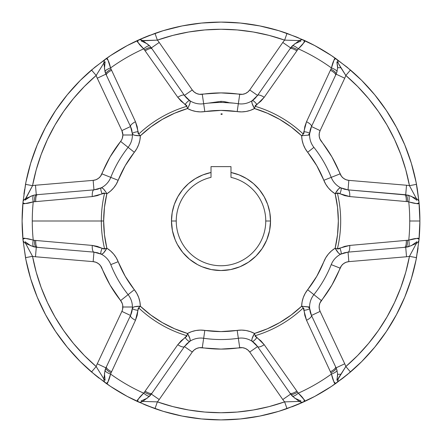 <?xml version="1.0" encoding="UTF-8"?>
<svg xmlns="http://www.w3.org/2000/svg" width="442" height="442" viewBox="0 0 442 442"><rect width="100%" height="100%" fill="white"/><g stroke="black" fill="none" stroke-linecap="round" stroke-linejoin="round"><path stroke-width="0.66" d="M416.497 184.364A198.9 198.9 0 0 1 417.358 189.314L419.005 202.143A198.9 198.9 0 0 1 419.9 221L418.944 240.498L416.077 259.802L411.336 278.736L404.762 297.118L396.413 314.759L386.38 331.506L374.75 347.18L361.644 361.644L347.18 374.75L331.506 386.38L314.759 396.413L297.118 404.762L314.759 396.413L331.506 386.38L314.759 396.413L331.506 386.38L347.18 374.75L361.644 361.644L374.75 347.18L386.38 331.506L396.413 314.759L404.762 297.118L411.336 278.736L404.762 297.118L411.336 278.736L416.077 259.802L418.944 240.498L419.9 221L409.734 221A188.734 188.734 0 0 1 408.762 240.15L418.06 238.183L418.751 238.525L419.005 239.857A198.9 198.9 0 0 0 419.9 221L418.944 201.502L419.9 221A198.9 198.9 0 0 1 419.005 239.857L416.497 257.653A198.9 198.9 0 0 1 350.489 371.976L342.876 378.186L335.45 383.474L334.704 383.358L334.174 382.628L331.461 374.031A188.734 188.734 0 0 1 298.295 393.176L304.648 400.248L304.693 401.021L303.676 401.905A198.9 198.9 0 0 0 336.329 383.048A198.9 198.9 0 0 1 303.676 401.905L287.007 408.629A198.9 198.9 0 0 1 154.993 408.629L145.81 405.143L137.517 401.353L137.247 400.651L137.611 399.828L143.705 393.176A188.734 188.734 0 0 1 110.539 374.031L107.588 383.065L106.947 383.49L105.671 383.048A198.9 198.9 0 0 0 138.324 401.905A198.9 198.9 0 0 1 105.671 383.048L91.511 371.976A198.9 198.9 0 0 1 25.503 257.653L22.995 239.857A198.9 198.9 0 0 1 22.1 221L23.056 201.502L25.923 182.198L30.664 163.264L37.239 144.882L45.587 127.241L55.62 110.494L67.25 94.82L80.356 80.356L94.82 67.25L110.494 55.62L127.241 45.587L144.882 37.239L127.241 45.587L110.494 55.62L94.82 67.25L80.356 80.356L67.25 94.82L55.62 110.494L45.587 127.241L37.239 144.882L30.664 163.264L37.239 144.882L30.664 163.264L25.923 182.198L23.056 201.502L22.1 221A198.9 198.9 0 0 1 22.995 202.143L25.503 184.347A198.9 198.9 0 0 1 91.511 70.024L105.671 58.952A198.9 198.9 0 0 1 138.324 40.095L154.993 33.371A198.9 198.9 0 0 1 287.007 33.371L303.676 40.095A198.9 198.9 0 0 1 336.329 58.952L350.489 70.024A198.9 198.9 0 0 1 416.497 184.347L417.358 189.314M163.264 411.336L145.451 404.994L163.264 411.336L145.451 404.994L163.264 411.336L182.198 416.077L163.264 411.336M55.62 331.506L45.587 314.759L37.239 297.118L30.664 278.736L25.923 259.802L23.056 240.498L22.1 221A198.9 198.9 0 0 0 22.995 239.857L23.542 238.288L24.437 238.199L34.553 240.36L92.256 245.426L97.306 246.376L104.097 249.078L106.865 248.222A117.34 117.34 0 0 1 103.66 221L101.317 221A119.683 119.683 0 0 0 104.583 248.763A119.683 119.683 0 0 1 101.317 221L32.266 221A188.734 188.734 0 0 0 33.238 240.15A188.734 188.734 0 0 1 33.238 201.85L23.94 203.817L23.249 203.475L22.995 202.143A198.9 198.9 0 0 0 22.1 221L23.056 240.498L25.923 259.802L30.664 278.736L37.239 297.118L45.587 314.759L55.62 331.506L45.587 314.759L55.62 331.506L67.25 347.18L55.62 331.506M278.736 30.664L296.549 37.006L278.736 30.664L296.549 37.006L278.736 30.664L259.802 25.923L278.736 30.664M386.38 110.494L396.413 127.241L404.762 144.882L411.336 163.264L416.077 182.198L418.944 201.502L416.077 182.198L411.336 163.264L404.762 144.882L396.413 127.241L386.38 110.494L396.413 127.241L386.38 110.494L374.75 94.82L386.38 110.494M145.606 36.946L163.264 30.664L182.198 25.923L201.502 23.056L221 22.1L240.498 23.056L259.802 25.923L240.498 23.056L221 22.1L201.502 23.056L182.198 25.923L163.264 30.664L145.606 36.946M297.118 37.239L314.759 45.587L331.506 55.62L347.18 67.25L361.644 80.356L374.75 94.82L361.644 80.356L347.18 67.25L331.506 55.62L314.759 45.587L297.118 37.239M296.394 405.054L278.736 411.336L259.802 416.077L240.498 418.944L221 419.9L201.502 418.944L182.198 416.077L201.502 418.944L221 419.9L240.498 418.944L259.802 416.077L278.736 411.336L296.394 405.054M144.882 404.762L127.241 396.413L110.494 386.38L94.82 374.75L80.356 361.644L67.25 347.18L80.356 361.644L94.82 374.75L110.494 386.38L127.241 396.413L144.882 404.762M217.547 102.505L208.668 103.096L221 101.34L220.983 102.456M209.199 177.833L208.569 178.01M291.775 406.883A198.9 198.9 0 0 0 303.676 401.905C305.24 400.795 303.444 397.888 298.295 393.176L264.217 344.71L255.161 335.705A119.683 119.683 0 0 0 303.256 307.936L306.527 320.279L331.461 374.031L306.527 320.279L304.825 315.439L303.764 308.201L303.256 307.936A119.683 119.683 0 0 1 255.161 335.705L255.139 336.279L260.868 340.81L264.217 344.71L298.295 393.176A188.734 188.734 0 0 0 331.461 374.031C332.97 380.849 334.588 383.855 336.329 383.048L350.489 371.976A198.9 198.9 0 0 0 416.497 257.653L419.005 239.857C418.828 237.945 415.414 238.045 408.762 240.15L349.744 245.426L337.417 248.763A119.683 119.683 0 0 0 337.417 193.237A119.683 119.683 0 0 1 337.417 248.763L337.903 249.073L344.705 246.371L349.744 245.426L408.762 240.15A188.734 188.734 0 0 0 408.762 201.85A188.734 188.734 0 0 1 409.734 221L419.9 221A198.9 198.9 0 0 0 419.005 202.143L418.458 203.712L417.563 203.801L407.447 201.64L349.744 196.574L344.694 195.624L337.903 192.922L335.135 193.778A27.846 27.846 0 0 1 323.826 180.303L331.224 177.375L323.826 180.303A110.588 110.588 0 0 0 307.66 152.297L313.892 147.352A118.544 118.544 0 0 1 331.224 177.375L340.102 173.861A10.343 10.343 0 0 0 348.849 180.364L348.042 189.872L348.849 180.364L406.524 185.242L405.717 194.751L406.524 185.242A24.664 24.664 0 0 1 409.458 185.668L405.8 169.877L400.822 154.451L394.557 139.501L387.054 125.13L378.358 111.445L368.545 98.549L357.672 86.521L345.826 75.46A24.664 24.664 0 0 1 344.727 78.212L320.118 130.6L319.273 133.329L319.207 136.191L319.925 138.959L331.931 156.954L341.511 176.352L343.55 178.358L346.058 179.728L348.849 180.364L406.524 185.242A24.664 24.664 0 0 1 409.458 185.668L416.392 198.58L416.883 200.27L411.264 196.276L405.717 194.751L348.042 189.872L344.357 189.209L340.81 187.839A19.89 19.89 0 0 1 331.224 177.375A118.544 118.544 0 0 0 313.892 147.352A19.89 19.89 0 0 1 309.621 133.821L310.212 130.064L311.477 126.539L336.091 74.157L336.975 71.792L337.583 67.725C337.97 65.609 335.699 59.405 338.113 62.996L340.859 67.725L337.583 67.725L336.87 61.919L337.235 61.836L338.113 62.996A7.16 5.205 -54.6 0 0 336.329 58.952A198.9 198.9 0 0 0 303.676 40.095L304.753 41.349L304.389 42.172L298.295 48.824A188.734 188.734 0 0 1 331.461 67.969L334.412 58.935L335.053 58.51L336.329 58.952C334.588 58.151 332.964 61.156 331.461 67.969A188.734 188.734 0 0 0 298.295 48.824L264.217 97.29L260.874 101.19L255.139 105.721L255.161 106.295A119.683 119.683 0 0 1 303.256 134.064L303.764 133.793L304.825 126.556L306.527 121.721L331.461 67.969L306.527 121.721L303.256 134.064A119.683 119.683 0 0 0 255.161 106.295L264.217 97.29L298.295 48.824C303.45 44.112 305.24 41.2 303.676 40.095L287.007 33.371A198.9 198.9 0 0 0 154.993 33.371L138.324 40.095A198.9 198.9 0 0 0 105.671 58.952L106.55 58.526L107.588 58.93L110.539 67.969A188.734 188.734 0 0 1 143.705 48.824L137.351 41.752L137.307 40.979L138.324 40.095C136.76 41.205 138.556 44.112 143.705 48.824A188.734 188.734 0 0 0 110.539 67.969L135.473 121.721L137.175 126.561L138.236 133.799L138.744 134.064A119.683 119.683 0 0 1 186.839 106.295L186.861 105.721L181.132 101.19L177.783 97.29L143.705 48.824L177.783 97.29L186.839 106.295A119.683 119.683 0 0 0 138.744 134.064L135.473 121.721L110.539 67.969C109.03 61.151 107.412 58.145 105.671 58.952L91.511 70.024A198.9 198.9 0 0 0 25.503 184.347L22.995 202.143C23.172 204.055 26.586 203.955 33.238 201.85A188.734 188.734 0 0 0 32.266 221L101.317 221A119.683 119.683 0 0 1 104.583 193.237L104.097 192.927L97.295 195.629L92.256 196.574L33.238 201.85L92.256 196.574L104.583 193.237A119.683 119.683 0 0 0 101.317 221L103.66 221L104.467 207.298L106.865 193.778L110.472 191.137L113.611 187.955L116.196 184.314L125.23 165.706L136.827 148.584L138.689 144.517L139.876 140.208L140.357 135.766L150.866 126.931L162.33 119.384L174.601 113.224L187.507 108.544L191.596 110.351L195.922 111.478L200.37 111.898L221 110.412L241.63 111.898L246.078 111.478L250.404 110.351L254.493 108.544L267.399 113.224L279.67 119.384L291.134 126.931L301.643 135.766A27.846 27.846 0 0 0 307.66 152.297L313.892 147.352A19.89 19.89 0 0 1 309.588 134.998L301.643 135.766L302.124 140.208L303.311 144.517L305.173 148.584L316.77 165.706L325.804 184.314L328.389 187.955L331.528 191.137L335.135 193.778L337.533 207.298L338.34 221L337.533 234.702L335.135 248.222L331.528 250.863L328.389 254.045L325.804 257.686L316.77 276.294L305.173 293.416L303.311 297.483L302.124 301.792L301.643 306.234L291.134 315.069L279.67 322.616L267.399 328.776L254.493 333.456L250.404 331.649L246.078 330.522L241.63 330.102L221 331.588L200.37 330.102L195.922 330.522L191.596 331.649L187.507 333.456L174.601 328.776L162.33 322.616L150.866 315.069L140.357 306.234L139.876 301.792L138.689 297.483L136.827 293.416L125.23 276.294L116.196 257.686L113.611 254.045L110.472 250.863L106.865 248.222L104.467 234.702L103.66 221A117.34 117.34 0 0 1 106.865 193.778A27.846 27.846 0 0 0 118.174 180.303A110.588 110.588 0 0 1 134.34 152.297A27.846 27.846 0 0 0 140.357 135.766L134.688 135.285L132.992 134.611L132.379 133.821A19.89 19.89 0 0 1 132.412 134.998L122.865 134.998A10.343 10.343 0 0 0 121.881 130.6L130.523 126.539L131.788 130.064A19.89 19.89 0 0 0 130.523 126.539L121.881 130.6L97.273 78.212A24.664 24.664 0 0 1 96.174 75.46L84.328 86.521L73.455 98.549L63.642 111.445L54.946 125.13L47.443 139.501L41.178 154.451L36.2 169.877L32.542 185.668A24.664 24.664 0 0 1 35.476 185.242L93.151 180.364L95.942 179.728L98.45 178.358L100.489 176.352L110.069 156.954L121.583 139.981L122.29 138.401L122.865 134.998L121.881 130.6L97.273 78.212A24.664 24.664 0 0 1 96.174 75.46L103.887 62.996L105.108 61.725L104.456 68.587L105.909 74.157L97.273 78.212L105.909 74.157L130.523 126.539A7.16 2.265 -25.2 0 1 135.473 121.721A7.16 2.265 154.8 0 0 130.523 126.539L132.379 133.821A19.89 19.89 0 0 1 128.108 147.352L134.34 152.297L128.108 147.352A118.544 118.544 0 0 0 110.776 177.375A19.89 19.89 0 0 1 101.19 187.839L97.643 189.209L93.958 189.872L36.283 194.751L35.476 185.242L93.151 180.364A10.343 10.343 0 0 0 101.898 173.861A128.092 128.092 0 0 1 120.627 141.423A10.343 10.343 0 0 0 122.865 134.998L132.412 134.998A19.89 19.89 0 0 1 128.108 147.352L120.627 141.423L128.108 147.352A118.544 118.544 0 0 0 110.776 177.375L118.174 180.303L110.776 177.375A19.89 19.89 0 0 1 101.19 187.839L102.179 187.977L103.599 189.099L106.108 192.386L106.865 193.778L104.583 193.237L106.865 193.778C104.434 189.541 102.538 187.563 101.19 187.839A7.16 1.851 63.4 0 0 102.113 193.718A7.16 1.851 -116.6 0 1 101.19 187.839L93.958 189.872L93.151 180.364L93.958 189.872A7.16 2.265 85.2 0 0 92.256 196.574A7.16 2.265 -94.8 0 1 93.958 189.872L37.482 194.651A7.16 2.309 85.2 0 0 35.758 201.541A7.16 2.309 -94.8 0 1 37.482 194.651L33.796 195.165L30.736 196.281L25.012 200.154L32.542 185.668A24.664 24.664 0 0 1 35.476 185.242L36.283 194.751A7.16 2.309 85.6 0 0 34.553 201.64A7.16 2.309 -94.4 0 1 36.283 194.751L33.796 195.165A7.16 2.227 76.6 0 0 33.238 201.85A7.16 2.227 -103.4 0 1 33.796 195.165L25.608 198.58A7.16 5.205 -174.6 0 0 22.995 202.143A7.16 5.205 5.4 0 1 25.608 198.58L32.542 185.668L25.503 184.347L32.542 185.668A191.74 191.74 0 0 1 96.174 75.46L91.511 70.024L96.174 75.46L103.887 62.996A7.16 5.205 -125.4 0 1 105.671 58.952A7.16 5.205 54.6 0 0 103.887 62.996L105.025 71.792A7.16 2.227 -16.6 0 1 110.539 67.969A7.16 2.227 163.4 0 0 105.025 71.792L105.909 74.157A7.16 2.309 -25.6 0 1 111.014 69.212A7.16 2.309 154.4 0 0 105.909 74.157L106.423 75.245A7.16 2.309 -25.2 0 1 111.528 70.3A7.16 2.309 154.8 0 0 106.423 75.245L130.523 126.539M311.477 126.539A7.16 2.265 -154.8 0 0 306.527 121.721A7.16 2.265 25.2 0 1 311.477 126.539A19.89 19.89 0 0 0 309.621 133.821L311.477 126.539L320.118 130.6L311.477 126.539L336.091 74.157L344.727 78.212L336.091 74.157L336.975 71.792L337.583 67.725L340.859 67.725L345.826 75.46A191.74 191.74 0 0 1 409.458 185.668L416.392 198.58L408.204 195.165A7.16 2.227 103.4 0 1 408.762 201.85L407.447 201.64A7.16 2.309 -85.6 0 0 405.717 194.751A7.16 2.309 94.4 0 1 407.447 201.64L406.242 201.541A7.16 2.309 -85.2 0 0 404.518 194.651A7.16 2.309 94.8 0 1 406.242 201.541L349.744 196.574A7.16 2.265 -85.2 0 0 348.042 189.872A7.16 2.265 94.8 0 1 349.744 196.574L339.887 193.718A7.16 1.851 -63.4 0 0 340.81 187.839A7.16 1.851 116.6 0 1 339.887 193.718L337.417 193.237L335.135 193.778L338.39 189.11L339.815 187.977L340.81 187.839C339.45 187.574 337.561 189.552 335.135 193.778A117.34 117.34 0 0 1 335.135 248.222L337.417 248.763L335.135 248.222C337.566 252.459 339.462 254.437 340.81 254.161A7.16 1.851 -116.6 0 0 339.887 248.282A7.16 1.851 63.4 0 1 340.81 254.161L339.821 254.023L338.401 252.901L335.135 248.222A27.846 27.846 0 0 0 323.826 261.697A110.588 110.588 0 0 1 307.66 289.703L313.892 294.648A118.544 118.544 0 0 0 331.224 264.625L340.102 268.139L331.224 264.625A19.89 19.89 0 0 1 340.81 254.161L348.042 252.128A7.16 2.265 -94.8 0 0 349.744 245.426A7.16 2.265 85.2 0 1 348.042 252.128L348.849 261.636L348.042 252.128L404.518 247.349A7.16 2.309 -94.8 0 0 406.242 240.459A7.16 2.309 85.2 0 1 404.518 247.349L405.717 247.249A7.16 2.309 -94.4 0 0 407.447 240.36A7.16 2.309 85.6 0 1 405.717 247.249L408.204 246.835A7.16 2.227 -103.4 0 0 408.762 240.15A7.16 2.227 76.6 0 1 408.204 246.835L416.392 243.42A7.16 5.205 5.4 0 0 419.005 239.857A7.16 5.205 -174.6 0 1 416.392 243.42L409.458 256.332L416.497 257.653L409.458 256.332A24.664 24.664 0 0 1 406.524 256.758L405.717 247.249L411.264 245.719L416.889 241.73L416.392 243.42L409.458 256.332A191.74 191.74 0 0 1 345.826 366.54L350.489 371.976L345.826 366.54L338.113 379.004A7.16 5.205 54.6 0 1 336.329 383.048A7.16 5.205 -125.4 0 0 338.113 379.004C335.699 382.59 337.97 376.385 337.583 374.275L340.859 374.275L336.959 380.33L337.583 374.275L336.975 370.208A7.16 2.227 163.4 0 1 331.461 374.031A7.16 2.227 -16.6 0 0 336.975 370.208L336.091 367.843L344.727 363.788A24.664 24.664 0 0 1 345.826 366.54L340.859 374.275L337.583 374.275L336.975 370.208L336.091 367.843L311.477 315.461L310.212 311.936L309.621 308.179A19.89 19.89 0 0 1 309.588 307.002L308.207 307.002L309.621 308.179A19.89 19.89 0 0 1 313.892 294.648L307.66 289.703A27.846 27.846 0 0 0 301.643 306.234L309.588 307.002A19.89 19.89 0 0 1 313.892 294.648A118.544 118.544 0 0 0 331.224 264.625A19.89 19.89 0 0 1 340.81 254.161L344.357 252.791L348.042 252.128L405.717 247.249L406.524 256.758L348.849 261.636L346.058 262.272L343.55 263.642L341.511 265.648L331.931 285.046L319.925 303.041L319.207 305.809L319.273 308.671L320.118 311.4L344.727 363.788A24.664 24.664 0 0 1 345.826 366.54L357.672 355.478L368.545 343.451L378.358 330.555L387.054 316.87L394.557 302.499L400.822 287.549L405.8 272.123L409.458 256.332A24.664 24.664 0 0 1 406.524 256.758L348.849 261.636A10.343 10.343 0 0 0 340.102 268.139A128.092 128.092 0 0 1 321.373 300.577A10.343 10.343 0 0 0 320.118 311.4L344.727 363.788L336.091 367.843L311.477 315.461L320.118 311.4L311.477 315.461A19.89 19.89 0 0 1 309.621 308.179L308.207 307.002L301.643 306.234A117.34 117.34 0 0 1 254.493 333.456A27.846 27.846 0 0 0 237.172 330.401A110.588 110.588 0 0 1 204.828 330.401A27.846 27.846 0 0 0 187.507 333.456L189.922 338.605L190.187 340.406L189.811 341.34A19.89 19.89 0 0 1 203.668 338.268L204.828 330.401L203.668 338.268A118.544 118.544 0 0 0 238.332 338.268A19.89 19.89 0 0 1 252.189 341.34L255.144 343.721L257.564 346.583L290.626 394.093L282.792 399.546L249.73 352.036L247.785 349.942L245.343 348.451L242.586 347.694L221 349.092L199.414 347.694L196.657 348.451L194.215 349.942L192.27 352.036L159.208 399.546A24.664 24.664 0 0 1 157.369 401.872L172.877 406.601L188.723 410.005L204.806 412.054L221 412.74L237.194 412.054L253.277 410.005L269.123 406.601L284.631 401.872A24.664 24.664 0 0 1 282.792 399.546L249.73 352.036A10.343 10.343 0 0 0 239.73 347.716A128.092 128.092 0 0 1 202.27 347.716A10.343 10.343 0 0 0 192.27 352.036L159.208 399.546A24.664 24.664 0 0 1 157.369 401.872L142.722 401.424L141.009 401.004L147.28 398.137L151.374 394.093L159.208 399.546L151.374 394.093L184.436 346.583L186.85 343.727L189.811 341.34A19.89 19.89 0 0 1 203.668 338.268L202.27 347.716L203.668 338.268A118.544 118.544 0 0 0 238.332 338.268L237.172 330.401L238.332 338.268A19.89 19.89 0 0 1 252.189 341.34L251.813 340.412L252.073 338.622L254.493 333.456C252.039 337.682 251.271 340.307 252.189 341.34L257.564 346.583A19.89 19.89 0 0 0 252.2 341.346A7.16 1.851 -56.6 0 0 256.819 337.605A7.16 1.851 123.4 0 1 252.189 341.34M132.412 307.002A19.89 19.89 0 0 1 132.379 308.179L130.523 315.461L106.423 366.755A7.16 2.309 25.2 0 0 111.528 371.7A7.16 2.309 -154.8 0 1 106.423 366.755L105.909 367.843A7.16 2.309 25.6 0 0 111.014 372.788A7.16 2.309 -154.4 0 1 105.909 367.843L105.025 370.208A7.16 2.227 16.6 0 0 110.539 374.031A7.16 2.227 -163.4 0 1 105.025 370.208L103.887 379.004A7.16 5.205 125.4 0 0 105.671 383.048A7.16 5.205 -54.6 0 1 103.887 379.004L96.174 366.54L91.511 371.976L96.174 366.54A24.664 24.664 0 0 1 97.273 363.788L105.909 367.843L104.456 373.413L105.102 380.28L103.887 379.004L96.174 366.54A191.74 191.74 0 0 1 32.542 256.332L25.503 257.653L32.542 256.332L25.608 243.42A7.16 5.205 174.6 0 1 22.995 239.857A7.16 5.205 -5.4 0 0 25.608 243.42L33.796 246.835A7.16 2.227 -76.6 0 1 33.238 240.15A7.16 2.227 103.4 0 0 33.796 246.835L36.283 247.249A7.16 2.309 -85.6 0 1 34.553 240.36L33.238 240.15C26.586 238.045 23.172 237.945 22.995 239.857A198.9 198.9 0 0 1 22.1 221A198.9 198.9 0 0 0 22.995 239.857L25.503 257.653A198.9 198.9 0 0 0 91.511 371.976L105.671 383.048C107.412 383.849 109.036 380.844 110.539 374.031L135.473 320.279A7.16 2.265 -154.8 0 1 130.523 315.461L121.881 311.4L130.523 315.461A19.89 19.89 0 0 0 128.108 294.648L120.627 300.577L128.108 294.648A19.89 19.89 0 0 1 132.412 307.002L122.865 307.002A10.343 10.343 0 0 0 120.627 300.577L110.069 285.046L100.489 265.648L98.45 263.642L95.942 262.272L93.151 261.636L35.476 256.758A24.664 24.664 0 0 1 32.542 256.332L36.2 272.123L41.178 287.549L47.443 302.499L54.946 316.87L63.642 330.555L73.455 343.451L84.328 355.478L96.174 366.54A24.664 24.664 0 0 1 97.273 363.788L121.881 311.4L122.616 309.256L122.721 305.278L122.29 303.599L120.627 300.577A128.092 128.092 0 0 1 101.898 268.139A10.343 10.343 0 0 0 93.151 261.636L35.476 256.758A24.664 24.664 0 0 1 32.542 256.332L25.608 243.42L25.117 241.73L30.736 245.724L36.283 247.249L35.476 256.758L36.283 247.249L93.958 252.128L97.643 252.791L101.19 254.161A19.89 19.89 0 0 1 110.776 264.625L118.174 261.697A27.846 27.846 0 0 0 106.865 248.222L103.61 252.89L102.185 254.023L101.19 254.161A19.89 19.89 0 0 1 110.776 264.625A118.544 118.544 0 0 0 128.108 294.648A118.544 118.544 0 0 1 110.776 264.625L118.174 261.697A110.588 110.588 0 0 0 134.34 289.703L128.108 294.648L134.34 289.703A27.846 27.846 0 0 1 140.357 306.234C135.473 306.223 132.81 306.87 132.379 308.179L131.788 311.936L130.523 315.461L105.909 367.843L97.273 363.788L121.881 311.4A10.343 10.343 0 0 0 122.865 307.002L132.412 307.002A19.89 19.89 0 0 1 132.379 308.179L132.992 307.389L134.672 306.72L140.357 306.234L138.236 308.207L137.175 315.444L135.473 320.279L110.539 374.031A188.734 188.734 0 0 0 143.705 393.176L177.783 344.71L181.126 340.81L186.861 336.279L186.839 335.705A119.683 119.683 0 0 1 138.744 307.936L140.357 306.234A117.34 117.34 0 0 0 187.507 333.456L186.839 335.705L187.507 333.456C189.955 337.666 190.723 340.296 189.811 341.34A7.16 1.851 -123.4 0 1 185.181 337.605A7.16 1.851 56.6 0 0 189.811 341.34L184.436 346.583L192.27 352.036L184.436 346.583A7.16 2.265 -145.2 0 1 177.783 344.71A7.16 2.265 34.8 0 0 184.436 346.583L152.059 393.104A7.16 2.309 -145.2 0 1 145.23 391.153A7.16 2.309 34.8 0 0 152.059 393.104L151.374 394.093A7.16 2.309 -145.6 0 1 144.54 392.148A7.16 2.309 34.4 0 0 151.374 394.093L149.772 396.043A7.16 2.227 -136.6 0 1 143.705 393.176A7.16 2.227 43.4 0 0 149.772 396.043L142.722 401.424A7.16 5.205 114.6 0 1 138.324 401.905L138.324 401.905A7.16 5.205 -65.4 0 0 142.722 401.424L157.369 401.872L154.993 408.629L157.369 401.872A191.74 191.74 0 0 0 284.631 401.872A24.664 24.664 0 0 1 282.792 399.546L290.626 394.093L294.726 398.137L300.991 401.01L299.278 401.424L284.631 401.872L287.007 408.629L284.631 401.872L299.278 401.424A7.16 5.205 65.4 0 0 303.676 401.905A7.16 5.205 -114.6 0 1 299.278 401.424L292.228 396.043A7.16 2.227 -43.4 0 0 298.295 393.176A7.16 2.227 136.6 0 1 292.228 396.043L290.626 394.093A7.16 2.309 -34.4 0 0 297.46 392.148A7.16 2.309 145.6 0 1 290.626 394.093L289.941 393.104A7.16 2.309 -34.8 0 0 296.77 391.153A7.16 2.309 145.2 0 1 289.941 393.104L257.564 346.583L249.73 352.036L257.564 346.583A7.16 2.265 -34.8 0 0 264.217 344.71A7.16 2.265 145.2 0 1 257.564 346.583M131.788 130.064L132.379 133.821A7.16 1.851 -3.4 0 1 137.926 131.683A7.16 1.851 176.6 0 0 132.379 133.821C132.827 135.136 135.484 135.782 140.357 135.766L138.744 134.064L140.357 135.766A117.34 117.34 0 0 1 187.507 108.544A27.846 27.846 0 0 0 204.828 111.599A110.588 110.588 0 0 1 237.172 111.599A27.846 27.846 0 0 0 254.493 108.544L252.078 103.395L251.813 101.594L252.189 100.66A19.89 19.89 0 0 1 238.332 103.732L237.172 111.599L238.332 103.732A118.544 118.544 0 0 0 203.668 103.732A19.89 19.89 0 0 1 189.811 100.66L186.855 98.279L184.436 95.417L151.374 47.907L159.208 42.454L192.27 89.964L194.215 92.058L196.657 93.549L199.414 94.306L221 92.908L242.586 94.306L245.343 93.549L247.785 92.058L249.73 89.964L282.792 42.454A24.664 24.664 0 0 1 284.631 40.128L269.123 35.399L253.277 31.995L237.194 29.946L221 29.26L204.806 29.946L188.723 31.995L172.877 35.399L157.369 40.128A24.664 24.664 0 0 1 159.208 42.454L192.27 89.964A10.343 10.343 0 0 0 202.27 94.284A128.092 128.092 0 0 1 239.73 94.284A10.343 10.343 0 0 0 249.73 89.964L282.792 42.454A24.664 24.664 0 0 1 284.631 40.128L299.278 40.576L300.991 40.995L294.72 43.863L290.626 47.907L282.792 42.454L290.626 47.907L257.564 95.417L255.15 98.273L252.189 100.66A19.89 19.89 0 0 1 238.332 103.732L239.73 94.284L238.332 103.732A118.544 118.544 0 0 0 203.668 103.732L204.828 111.599L203.668 103.732A19.89 19.89 0 0 1 189.811 100.66L190.187 101.588L189.927 103.378L188.336 107.196L187.507 108.544L186.839 106.295L187.507 108.544C189.961 104.318 190.729 101.693 189.811 100.66A19.89 19.89 0 0 1 184.436 95.417A19.89 19.89 0 0 0 189.8 100.654A7.16 1.851 123.4 0 0 185.181 104.395A7.16 1.851 -56.6 0 1 189.811 100.66L184.436 95.417L192.27 89.964L184.436 95.417A7.16 2.265 145.2 0 0 177.783 97.29A7.16 2.265 -34.8 0 1 184.436 95.417L152.059 48.896A7.16 2.309 145.2 0 0 145.23 50.847A7.16 2.309 -34.8 0 1 152.059 48.896L149.772 45.957L147.274 43.863L141.059 40.852L157.369 40.128A24.664 24.664 0 0 1 159.208 42.454L151.374 47.907A7.16 2.309 145.6 0 0 144.54 49.852A7.16 2.309 -34.4 0 1 151.374 47.907L149.772 45.957A7.16 2.227 136.6 0 0 143.705 48.824A7.16 2.227 -43.4 0 1 149.772 45.957L142.722 40.576A7.16 5.205 -114.6 0 0 138.324 40.095A7.16 5.205 65.4 0 1 142.722 40.576L157.369 40.128L154.993 33.371L157.369 40.128A191.74 191.74 0 0 1 284.631 40.128L287.007 33.371L284.631 40.128L299.278 40.576A7.16 5.205 -65.4 0 1 303.676 40.095A7.16 5.205 114.6 0 0 299.278 40.576L292.228 45.957A7.16 2.227 43.4 0 1 298.295 48.824A7.16 2.227 -136.6 0 0 292.228 45.957L290.626 47.907A7.16 2.309 34.4 0 1 297.46 49.852A7.16 2.309 -145.6 0 0 290.626 47.907L289.941 48.896A7.16 2.309 34.8 0 1 296.77 50.847A7.16 2.309 -145.2 0 0 289.941 48.896L257.564 95.417L249.73 89.964L257.564 95.417A7.16 2.265 34.8 0 1 264.217 97.29A7.16 2.265 -145.2 0 0 257.564 95.417L252.189 100.66A7.16 1.851 56.6 0 1 256.819 104.395A7.16 1.851 -123.4 0 0 252.189 100.66C251.277 101.704 252.045 104.334 254.493 108.544L255.161 106.295L254.493 108.544A117.34 117.34 0 0 1 301.643 135.766L303.256 134.064L301.643 135.766L309.588 134.998A19.89 19.89 0 0 1 309.621 133.821L308.207 134.998M208.569 173.06L208.569 173.06A49.526 49.526 0 0 0 202.939 174.883M202.878 174.91A49.526 49.526 0 0 0 182.618 189.701M182.607 189.717A49.526 49.526 0 0 0 171.474 221L176.248 221A44.752 44.752 0 0 0 221 265.752A44.752 44.752 0 0 0 265.752 221A44.752 44.752 0 0 1 221 265.752A44.752 44.752 0 0 1 176.248 221L171.474 221L172.424 230.663L175.242 239.951L177.319 244.349L182.717 252.421L189.579 259.283L197.651 264.681L202.049 266.758L211.337 269.576L221 270.526L230.663 269.576L239.951 266.758L248.514 262.178L256.023 256.023L262.178 248.514L266.758 239.951L269.576 230.663L270.526 221A49.526 49.526 0 0 1 221 270.526A49.526 49.526 0 0 1 171.474 221L172.198 212.574L171.474 221A49.526 49.526 0 0 1 211.016 172.49L202.906 174.899L195.325 178.645L188.496 183.634L182.612 189.706L177.85 196.696L174.341 204.392L172.198 212.574L174.341 204.392M230.984 177.375A44.752 44.752 0 0 1 265.752 221L270.526 221L265.752 221A44.752 44.752 0 0 0 230.984 177.375L230.984 172.49A49.526 49.526 0 0 1 270.526 221L269.802 212.574L267.659 204.392L264.15 196.696L259.388 189.706L253.504 183.634L246.675 178.645L239.094 174.899L230.984 172.49L230.984 166.623L211.016 166.623L211.016 177.375A44.752 44.752 0 0 0 176.248 221A44.752 44.752 0 0 1 211.016 177.375L211.016 166.623L230.984 166.623L230.989 177.375M150.225 35.117A198.9 198.9 0 0 0 138.324 40.095M24.636 189.353A198.9 198.9 0 0 0 23.929 194.104M221.398 114.329L221.072 114.39L221.398 114.39L221.398 113.815L221.072 113.815L221.072 114.39L221.072 113.815L221.072 114.39L221.398 114.39L221.398 113.815L221.072 113.815L221.398 113.876M222.033 113.876L222.083 114.39L222.033 113.876M269.802 212.574L270.526 221M264.681 244.349L263.962 245.636M95.406 375.23A198.9 198.9 0 0 0 99.141 378.203M417.364 252.647A198.9 198.9 0 0 0 418.071 247.896M209.602 103.003L221 101.34L223.724 101.527L221 101.34L221.017 102.456M209.746 102.992L209.016 103.063M212.922 102.732L211.663 102.826M219.238 102.467L217.525 102.505M233.431 103.108L222.746 102.467M232.393 103.003L230.321 102.82M230.553 102.842L231.58 102.931M340.81 187.839A19.89 19.89 0 0 1 331.224 177.375L340.102 173.861A128.092 128.092 0 0 0 321.373 141.423A10.343 10.343 0 0 1 320.118 130.6L344.727 78.212A24.664 24.664 0 0 0 345.826 75.46L350.489 70.024L336.329 58.952A7.16 5.205 125.4 0 1 338.113 62.996L345.826 75.46L350.489 70.024A198.9 198.9 0 0 1 416.497 184.347L409.458 185.668L416.497 184.347L419.005 202.143A7.16 5.205 174.6 0 0 416.392 198.58A7.16 5.205 -5.4 0 1 419.005 202.143C418.828 204.055 415.414 203.955 408.762 201.85A7.16 2.227 -76.6 0 0 408.204 195.165L348.042 189.872L340.81 187.839M110.776 177.375L101.898 173.861L110.776 177.375M93.958 252.128L93.151 261.636L93.958 252.128A7.16 2.265 -85.2 0 1 92.256 245.426L34.553 240.36A7.16 2.309 94.4 0 0 36.283 247.249L37.482 247.349A7.16 2.309 -85.2 0 1 35.758 240.459A7.16 2.309 94.8 0 0 37.482 247.349L93.958 252.128L101.19 254.161A7.16 1.851 -63.4 0 1 102.113 248.282L92.256 245.426A7.16 2.265 94.8 0 0 93.958 252.128M238.332 338.268L239.73 347.716L238.332 338.268M313.892 294.648L321.373 300.577L313.892 294.648M255.15 98.273A19.89 19.89 0 0 1 252.189 100.66M203.668 103.732L202.27 94.284L203.668 103.732M228.58 102.505L223.724 101.527L228.58 102.505M102.113 248.282A7.16 1.851 116.6 0 0 101.19 254.161C102.55 254.426 104.439 252.448 106.865 248.222L104.583 248.763L102.113 248.282M130.523 315.461A7.16 2.265 25.2 0 0 135.473 320.279L137.926 310.317A7.16 1.851 -176.6 0 1 132.379 308.179A7.16 1.851 3.4 0 0 137.926 310.317L138.744 307.936A119.683 119.683 0 0 0 186.839 335.705L177.783 344.71L143.705 393.176C138.55 397.888 136.76 400.8 138.324 401.905L154.993 408.629A198.9 198.9 0 0 0 287.007 408.629L303.676 401.905M255.161 335.705L254.493 333.456L255.161 335.705M303.256 307.936L301.643 306.234L303.256 307.936M304.074 310.317A7.16 1.851 -3.4 0 0 309.621 308.179A7.16 1.851 176.6 0 1 304.074 310.317M311.477 315.461A7.16 2.265 154.8 0 1 306.527 320.279A7.16 2.265 -25.2 0 0 311.477 315.461L309.621 308.179M330.472 371.7A7.16 2.309 -25.2 0 0 335.577 366.755A7.16 2.309 154.8 0 1 330.472 371.7M330.986 372.788A7.16 2.309 -25.6 0 0 336.091 367.843A7.16 2.309 154.4 0 1 330.986 372.788M309.494 134.175L309.621 133.821A7.16 1.851 -176.6 0 0 304.074 131.683A7.16 1.851 3.4 0 1 309.621 133.821M335.577 75.245A7.16 2.309 -154.8 0 0 330.472 70.3A7.16 2.309 25.2 0 1 335.577 75.245M336.091 74.157A7.16 2.309 -154.4 0 0 330.986 69.212A7.16 2.309 25.6 0 1 336.091 74.157M336.975 71.792A7.16 2.227 -163.4 0 0 331.461 67.969A7.16 2.227 16.6 0 1 336.975 71.792M229.083 102.732L227.669 102.643M231.713 102.942L232.343 102.997M221.906 113.876L222.204 113.876M30.664 278.736L37.239 297.118L30.664 278.736M110.494 386.38L127.241 396.413L110.494 386.38M386.38 331.506L396.413 314.759L386.38 331.506M411.336 163.264L404.762 144.882L411.336 163.264M331.506 55.62L314.759 45.587L331.506 55.62M55.62 110.494L45.587 127.241L55.62 110.494"/></g></svg>
